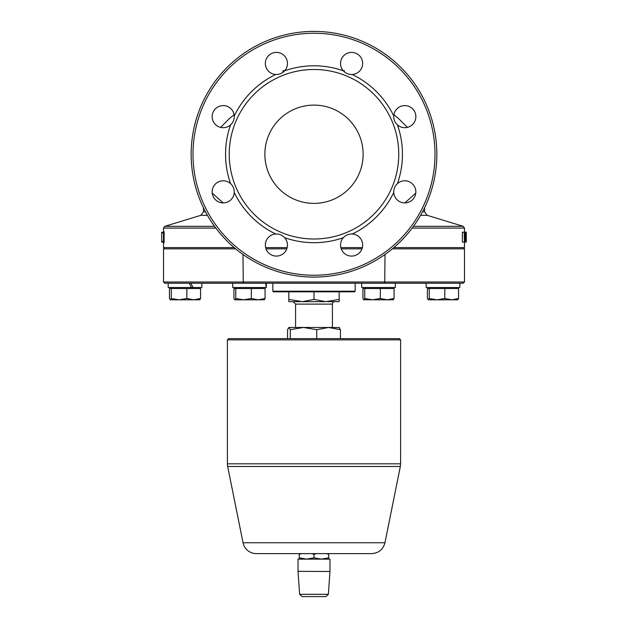 <?xml version="1.0" encoding="UTF-8"?>
<svg xmlns="http://www.w3.org/2000/svg" width="628" height="628" viewBox="0 0 628 628"><rect width="100%" height="100%" fill="white"/><g stroke="black" fill="none" stroke-linecap="round" stroke-linejoin="round"><path stroke-width="0.94" d="M190.826 283.228L193.086 287.53L168.186 287.53L168.186 283.228M201.847 283.228L201.847 287.53L193.086 287.53M266.091 283.228L266.335 287.53L232.682 287.53L232.682 283.228M395.318 283.228L395.318 287.53L361.665 287.53L361.665 283.228M459.814 283.228L459.814 287.53L426.153 287.53L426.153 283.228M264.859 154.245A49.141 49.141 0 0 1 338.571 111.69A49.141 49.141 0 0 1 338.571 196.799A49.141 49.141 0 0 1 264.859 154.245M234.244 192.474A11.053 11.053 0 0 1 220.145 202.475A11.053 11.053 0 0 1 213.528 186.508A11.053 11.053 0 0 1 230.57 183.604C232.957 185.809 234.189 188.557 234.26 191.854L234.244 192.474A88.446 88.446 0 0 0 275.763 234.001C279.279 233.883 282.239 235.108 284.641 237.674A88.446 88.446 0 0 0 343.359 237.674C345.761 235.108 348.721 233.883 352.237 234.001A88.446 88.446 0 0 0 393.756 192.474C393.638 188.965 394.863 186.006 397.43 183.604A88.446 88.446 0 0 0 397.43 124.886C394.863 122.484 393.638 119.524 393.756 116.007A88.446 88.446 0 0 0 352.237 74.489C348.721 74.599 345.761 73.374 343.359 70.815A88.446 88.446 0 0 0 284.641 70.815C282.239 73.374 279.279 74.599 275.763 74.489A88.446 88.446 0 0 0 234.244 116.007L234.26 116.635C234.189 119.924 232.957 122.68 230.57 124.886A88.446 88.446 0 0 0 230.57 183.604M230.57 124.886A11.053 11.053 0 0 1 213.528 121.981A11.053 11.053 0 0 1 220.145 106.014A11.053 11.053 0 0 1 234.244 116.007M275.763 74.489A11.053 11.053 0 0 1 265.346 63.028A11.053 11.053 0 0 1 276.603 52.399A11.053 11.053 0 0 1 284.641 70.815M343.359 70.815A11.053 11.053 0 0 1 347.669 53.121A11.053 11.053 0 0 1 362.662 63.452A11.053 11.053 0 0 1 352.237 74.489M393.756 116.007A11.053 11.053 0 0 1 405.107 105.583A11.053 11.053 0 0 1 409.315 126.723A11.053 11.053 0 0 1 397.43 124.886M397.43 183.604A11.053 11.053 0 0 1 415.846 191.854A11.053 11.053 0 0 1 405.107 202.899A11.053 11.053 0 0 1 393.756 192.474M352.237 234.001A11.053 11.053 0 0 1 362.662 245.038A11.053 11.053 0 0 1 347.669 255.368A11.053 11.053 0 0 1 343.359 237.674M284.641 237.674A11.053 11.053 0 0 1 276.603 256.091A11.053 11.053 0 0 1 265.346 245.454A11.053 11.053 0 0 1 275.763 234.001M329.967 571.331L329.967 559.132L298.033 559.132L298.033 571.331L329.967 571.504L298.033 571.331M299.635 594.316L302.084 596.6L325.916 596.6L328.365 594.316L299.635 594.316L298.033 571.504M363.832 299.815L362.929 298.496L362.929 288.511L394.062 288.511L394.062 298.496L393.152 299.815L394.062 298.496L387.186 299.815L363.667 299.76L364.742 298.496L372.53 299.815L380.309 298.496L387.186 299.815L393.316 299.76M428.327 299.815L429.238 298.496L437.017 299.815L428.327 299.815L427.417 298.496L427.417 288.511L458.55 288.511L458.55 298.496L457.639 299.815M444.805 298.496L451.673 299.815L437.017 299.815L444.805 298.496L444.805 288.511M457.812 299.76L451.673 299.815L458.55 298.496M429.238 288.511L429.238 298.496M380.309 288.511L380.309 298.496M364.742 288.511L364.742 298.496M264.333 299.76L258.202 299.815L265.071 298.496L264.168 299.815L265.071 298.496L265.071 288.511L251.326 288.511L251.326 298.496L258.202 299.815L243.546 299.815L251.326 298.496M251.326 288.511L233.938 288.511L233.938 298.496L234.77 299.815L235.759 298.496L243.546 299.815L234.77 299.815M235.759 288.511L235.759 298.496M266.201 287.53L265.707 283.228M199.837 299.76L193.707 299.815L200.583 298.496L199.673 299.815M179.051 299.815L186.83 298.496L193.707 299.815L170.361 299.815L171.271 298.496L179.051 299.815M171.271 298.496L171.271 288.511L169.45 288.511L169.45 298.496L170.274 299.815M171.271 288.511L186.83 288.511L186.83 298.496M186.83 288.511L200.583 288.511L200.583 298.496M191.54 287.53L189.161 283.228M299.258 559.132L299.258 557.813L306.629 559.132L314 557.813L321.371 559.132L328.742 557.813L328.742 559.132M301.691 553.606L299.258 554.304L299.258 557.813M299.258 554.304L299.258 553.606M328.742 553.606L328.742 554.304L326.309 553.606M316.434 553.606L314 554.304L311.567 553.606M328.742 554.304L328.742 557.813M314 554.304L314 557.813M288.927 327.455L303.512 327.455L290.293 329.7L288.927 327.455L287.561 329.7L287.561 338.633M290.293 329.7L290.293 338.633M334.881 301.652A2.457 2.457 0 0 0 332.424 304.109L295.576 304.109L295.576 327.455L339.293 327.518M339.073 327.455L340.439 329.7L328.585 327.455L332.424 327.455L332.424 304.109M328.585 327.455L316.732 329.7L303.512 327.455M340.439 329.7L340.439 338.633M316.732 329.7L316.732 338.633M227.399 339.858L228.623 338.633L399.377 338.633L400.601 339.858L227.399 339.858L227.399 463.809A13.51 13.51 0 0 0 227.666 466.478L400.334 466.478L400.601 463.809L227.399 463.809M243.044 542.765L384.956 542.765C383.111 549.516 378.692 553.127 371.713 553.606L256.287 553.606A13.51 13.51 0 0 1 243.044 542.765L227.666 466.478M314 291.824L354.537 291.824L355.15 291.211L272.85 291.211L273.463 291.824L314 291.824L314 299.423L325.594 301.652L339.183 299.423L339.183 301.652L327.588 301.652M325.594 301.652L302.406 301.652L314 299.423M300.412 301.652L288.817 301.652L288.817 299.423L302.406 301.652M288.817 291.824L288.817 299.423M339.183 291.824L339.183 299.423M243.287 283.228L463.252 283.228L464.485 281.996L163.516 281.996L164.748 283.228L243.287 283.228L242.981 254.473M392.382 248.829L464.485 248.829L464.485 281.996M266.005 248.829L286.776 248.829M341.224 248.829L361.995 248.829M164.748 247.605L163.516 248.829L235.618 248.829M385.019 254.473L384.713 283.228M465.945 232.211L466.047 242.078L465.584 232.211M465.78 235.021L465.474 242.078L465.081 235.1L465.458 232.038L465.78 235.021M340.855 247.605L362.364 247.605M265.636 247.605L287.145 247.605M163.516 242.691L162.903 242.078L163.453 242.078L161.679 242.078L161.679 232.25L163.453 232.25L163.453 242.078A0.612 0.612 -90 0 1 164.065 242.691L163.516 242.691L163.516 247.605L234.166 247.605M393.834 247.605L464.485 247.605L464.485 242.078M314 69.48A84.764 84.764 0 0 1 387.405 196.627A84.764 84.764 0 0 1 240.595 196.627A84.764 84.764 0 0 1 314 69.48M343.273 70.713L344.34 70.713L344.34 71.78M282.922 72.369L282.922 70.713L284.727 70.713M164.065 242.691L164.175 232.862L164.065 231.63L163.453 232.25A0.612 0.612 90 0 0 164.065 231.63M161.679 232.25L163.453 232.25M161.679 242.078L163.453 242.078M463.495 232.211L465.458 232.038M464.492 237.517L465.293 237.517M464.437 242.078L464.186 232.211L464.492 239.307L464.853 237.879L464.437 242.078L465.474 242.078M466.306 242.078L466.321 232.211L466.306 242.078M466.321 239.307L466.314 237.879M464.186 242.078L462.373 242.078L462.373 232.211L464.186 232.211M404.872 202.907L415.775 193.11M212.225 193.11L223.128 202.907M314 31.4A122.845 122.845 0 0 0 207.617 215.663A122.845 122.845 0 0 0 420.383 215.663A122.845 122.845 0 0 0 314 31.4M314 33.245A121 121 0 0 0 209.21 214.745A121 121 0 0 0 418.79 214.745A121 121 0 0 0 314 33.245M420.587 215.31L427.166 215.31L463.181 226.323L413.475 226.323M214.525 226.323L164.819 226.323L200.834 215.31L207.413 215.31M163.516 231.63L163.516 228.082L215.828 228.082M161.679 232.862L164.175 232.862M161.679 241.458L164.175 241.458M464.492 235.1L465.081 235.1M412.172 228.082L464.485 228.082L464.485 232.038M424.559 207.79L424.559 211.785L422.534 211.785M205.466 211.785L203.441 211.785L200.834 215.31M266.335 287.53L266.335 283.228M328.365 594.316L329.967 571.504M456.799 288.511L456.799 287.53M429.175 288.511L429.175 287.53M392.304 288.511L392.304 287.53M364.68 288.511L364.68 287.53M263.32 288.511L263.32 287.53M235.696 288.511L235.696 287.53M198.825 288.511L198.825 287.53M171.201 288.511L171.201 287.53M384.956 542.765L400.334 466.478M400.601 339.858L400.601 463.809M272.85 283.228L272.85 291.211M355.15 283.228L355.15 291.211M295.576 304.109L293.119 301.652M463.252 247.605L464.485 248.829M163.516 248.829L163.516 281.996M203.441 207.79L203.441 211.785M220.624 127.382L229.479 118.496L234.095 114.728M427.166 215.31L424.559 211.785M393.905 114.728L398.364 118.362L407.376 127.382M464.485 228.082L463.181 226.323M163.516 228.082L164.819 226.323"/></g></svg>
